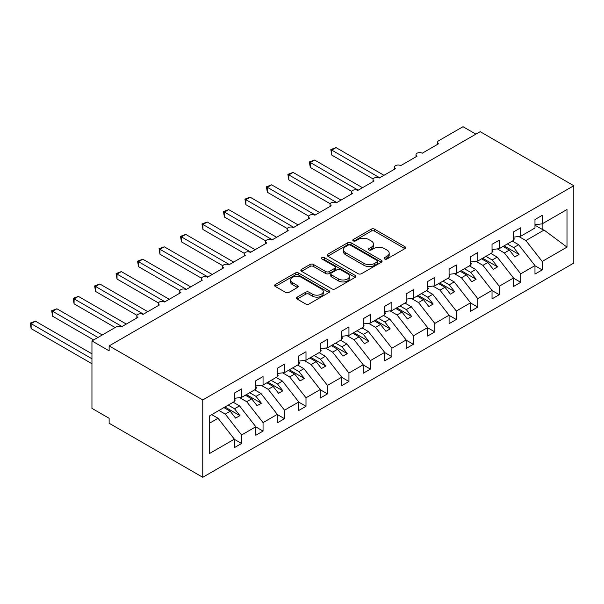 <?xml version="1.0" encoding="UTF-8"?>
<svg xmlns="http://www.w3.org/2000/svg" width="604" height="604" viewBox="0 0 604 604"><rect width="100%" height="100%" fill="white"/><g stroke="black" fill="none" stroke-linecap="round" stroke-linejoin="round"><path stroke-width="0.91" d="M384.635 258.988A1.669 0.966 0 0 0 386.99 258.988L404.906 248.644A2.386 1.374 0 0 0 405.609 247.67A2.386 1.374 0 0 0 404.906 246.696L374.555 229.173A2.386 1.374 0 0 0 371.188 229.173L353.272 239.516A1.669 0.966 0 0 0 352.781 240.196A1.669 0.966 0 0 0 353.272 240.875A1.669 0.966 0 0 0 355.628 240.875L357.946 239.539A7.633 4.409 0 0 1 368.742 239.539L371.271 241.004A7.633 4.409 0 0 1 373.506 244.114A7.633 4.409 0 0 1 371.271 247.232L368.953 248.569A1.669 0.966 0 0 0 368.463 249.248A1.669 0.966 0 0 0 368.953 249.935A1.669 0.966 0 0 0 371.309 249.935L373.627 248.591A7.633 4.409 0 0 1 384.423 248.591L386.953 250.056A7.633 4.409 0 0 1 389.187 253.167A7.633 4.409 0 0 1 386.953 256.285L384.635 257.621A1.669 0.966 0 0 0 384.144 258.301A1.669 0.966 0 0 0 384.635 258.988L384.635 257.621M297.16 297.123A2.386 1.374 0 0 0 296.466 298.097A2.386 1.374 0 0 0 297.16 299.071L305.677 303.986A2.386 1.374 0 0 0 309.052 303.986L328.946 292.495A2.386 1.374 0 0 0 329.648 291.521A2.386 1.374 0 0 0 328.946 290.554L298.595 273.031A2.386 1.374 0 0 0 295.22 273.031L275.326 284.514A2.386 1.374 0 0 0 274.631 285.488A2.386 1.374 0 0 0 275.326 286.462L285.609 292.404A2.386 1.374 0 0 0 288.984 292.404L297.5 287.481A2.386 1.374 0 0 0 298.195 286.507A2.386 1.374 0 0 0 297.5 285.541L292.396 282.589A6.38 3.684 0 0 1 290.532 279.992A6.38 3.684 0 0 1 294.465 276.587A6.38 3.684 0 0 1 301.419 277.387L321.404 288.923A6.38 3.684 0 0 1 323.268 291.521A6.38 3.684 0 0 1 319.335 294.926A6.38 3.684 0 0 1 312.381 294.125L309.052 292.208A2.386 1.374 0 0 0 305.677 292.208L297.16 297.123L297.16 299.071M573.8 185.715L202.755 399.939L202.755 477.296L573.8 263.072L573.8 185.715L480.18 131.664L109.135 345.888L109.135 350.841L91.951 340.928L116.436 326.794A3.647 2.106 0 0 1 121.585 326.794L137.908 317.372A3.647 2.106 0 0 1 136.836 315.884A3.647 2.106 0 0 1 139.086 313.944A3.647 2.106 0 0 1 143.057 314.397L159.38 304.975A3.647 2.106 0 0 1 158.308 303.487A3.647 2.106 0 0 1 160.558 301.547A3.647 2.106 0 0 1 164.53 302L180.853 292.578A3.647 2.106 0 0 1 179.781 291.09A3.647 2.106 0 0 1 182.03 289.15A3.647 2.106 0 0 1 186.002 289.603L202.325 280.18A3.647 2.106 0 0 1 201.253 278.693A3.647 2.106 0 0 1 203.503 276.753A3.647 2.106 0 0 1 207.474 277.206L223.797 267.783A3.647 2.106 0 0 1 222.733 266.296A3.647 2.106 0 0 1 224.975 264.356A3.647 2.106 0 0 1 228.946 264.809L245.269 255.386A3.647 2.106 0 0 1 244.205 253.899A3.647 2.106 0 0 1 246.455 251.959A3.647 2.106 0 0 1 250.426 252.412L266.742 242.989A3.647 2.106 0 0 1 265.677 241.502A3.647 2.106 0 0 1 267.927 239.562A3.647 2.106 0 0 1 271.898 240.014L288.214 230.592A3.647 2.106 0 0 1 287.149 229.105A3.647 2.106 0 0 1 289.399 227.164A3.647 2.106 0 0 1 293.37 227.617L309.686 218.195A3.647 2.106 0 0 1 308.621 216.708A3.647 2.106 0 0 1 310.871 214.767A3.647 2.106 0 0 1 314.843 215.22L331.158 205.798A3.647 2.106 0 0 1 330.094 204.311A3.647 2.106 0 0 1 332.343 202.37A3.647 2.106 0 0 1 336.315 202.823L352.63 193.401A3.647 2.106 0 0 1 351.566 191.913A3.647 2.106 0 0 1 353.816 189.973A3.647 2.106 0 0 1 357.787 190.426L374.103 181.004A3.647 2.106 0 0 1 373.038 179.516A3.647 2.106 0 0 1 375.288 177.576A3.647 2.106 0 0 1 379.259 178.029L395.575 168.607A3.647 2.106 0 0 1 394.51 167.119A3.647 2.106 0 0 1 396.76 165.179A3.647 2.106 0 0 1 400.731 165.632L417.047 156.209A3.647 2.106 0 0 1 415.982 154.722A3.647 2.106 0 0 1 418.232 152.782A3.647 2.106 0 0 1 422.204 153.235L438.519 143.812A3.647 2.106 180 0 1 437.455 142.325A3.647 2.106 180 0 1 438.519 140.838L463.004 126.704L475.884 134.141M202.755 399.939L109.135 345.888M358.119 273.71A2.386 1.374 0 0 0 361.486 273.71L381.388 262.219A2.386 1.374 0 0 0 382.083 261.245A2.386 1.374 0 0 0 381.388 260.279L351.037 242.755A2.386 1.374 0 0 0 347.662 242.755L327.768 254.239A2.386 1.374 0 0 0 327.066 255.213A2.386 1.374 0 0 0 327.768 256.187L358.119 273.71M322.619 259.343A1.669 0.966 0 0 1 324.31 259.584L324.31 257.598L355.167 275.416A2.386 1.374 0 0 1 355.862 276.383A2.386 1.374 0 0 1 355.167 277.357L335.273 288.848A2.386 1.374 0 0 1 331.898 288.848L301.547 271.324L301.547 269.376A2.386 1.374 0 0 0 300.845 270.35A2.386 1.374 0 0 0 301.547 271.324M301.547 269.376L310.063 264.461A2.386 1.374 0 0 1 313.431 264.461L325.745 271.566A2.386 1.374 0 0 0 329.112 271.566L334.767 268.304A2.386 1.374 0 0 0 335.462 267.33A2.386 1.374 0 0 0 334.767 266.356L321.947 258.957A1.669 0.966 0 0 1 321.464 258.278A1.669 0.966 0 0 1 322.491 257.387A1.669 0.966 0 0 1 324.31 257.598M209.558 423.185L218.044 418.285L234.36 439.161L209.558 453.483L209.558 415.892L234.36 401.577L234.36 393.091L241.577 388.931L241.577 397.409L234.36 398.308M241.577 397.409L255.832 389.18L255.832 380.694L263.05 376.534L263.05 385.012L255.832 385.911M263.05 385.012L277.304 376.783L277.304 368.297L284.522 364.137L284.522 372.615L277.304 373.514M284.522 372.615L298.776 364.386L298.776 355.899L305.994 351.739L305.994 360.218L298.776 361.117M305.994 360.218L320.248 351.989L320.248 343.502L327.466 339.342L327.466 347.821L320.248 348.719M327.466 347.821L341.721 339.591L341.721 331.105L348.938 326.945L348.938 335.424L341.721 336.322M348.938 335.424L363.193 327.194L363.193 318.708L370.411 314.548L370.411 323.027L363.193 323.925M370.411 323.027L384.673 314.797L384.673 306.311L391.883 302.151L391.883 310.63L384.673 311.528M391.883 310.63L406.145 302.4L406.145 293.914L413.355 289.754L413.355 298.233L406.145 299.131M413.355 298.233L427.617 290.003L427.617 281.517L434.827 277.357L434.827 285.835L427.617 286.734M434.827 285.835L449.089 277.606L449.089 269.12L456.299 264.96L456.299 273.438L449.089 274.337M456.299 273.438L470.561 265.209L470.561 256.723L477.772 252.563L477.772 261.041L470.561 261.94M477.772 261.041L492.034 252.812L492.034 244.326L499.244 240.166L499.244 248.644L492.034 249.543M499.244 248.644L513.506 240.407L513.506 231.928L520.716 227.768L520.716 236.247L513.506 237.146M234.36 439.312L241.577 443.479L241.577 434.993L255.832 426.764L239.516 405.888L233.204 402.241M218.942 410.471L225.254 414.118L241.577 434.993M255.832 426.915L263.05 431.082L263.05 422.596L277.304 414.367L260.988 393.491L254.677 389.844M239.667 397.643L246.726 401.72L263.05 422.596M277.304 414.518L284.522 418.685L284.522 410.199L298.776 401.97L282.461 381.094L276.149 377.447M261.139 385.246L268.199 389.323L284.522 410.199M298.776 402.121L305.994 406.288L305.994 397.802L320.248 389.572L303.933 368.697L297.621 365.05M282.612 372.849L289.671 376.926L305.994 397.802M320.248 389.723L327.466 393.891L327.466 385.405L341.721 377.175L325.405 356.3L319.093 352.653M304.084 360.452L311.151 364.529L327.466 385.405M341.721 377.326L348.938 381.494L348.938 373.008L363.193 364.778L346.877 343.902L340.565 340.256M325.556 348.055L332.623 352.132L348.938 373.008M363.193 364.929L370.411 369.097L370.411 360.611L384.673 352.381L368.349 331.505L362.038 327.859M347.028 335.658L354.095 339.735L370.411 360.611M384.673 352.532L391.883 356.7L391.883 348.214L406.145 339.984L389.822 319.108L383.51 315.462M368.5 323.261L375.567 327.338L391.883 348.214M406.145 340.135L413.355 344.303L413.355 335.816L427.617 327.587L411.294 306.711L404.982 303.065M389.973 310.864L397.039 314.941L413.355 335.816M427.617 327.738L434.827 331.906L434.827 323.419L449.089 315.19L432.766 294.314L426.454 290.667M411.452 298.467L418.512 302.544L434.827 323.419M449.089 315.341L456.299 319.508L456.299 311.022L470.561 302.793L454.238 281.917L447.926 278.27M432.925 286.07L439.984 290.147L456.299 311.022M470.561 302.944L477.772 307.111L477.772 298.625L492.034 290.396L475.71 269.52L469.399 265.873M454.397 273.672L461.456 277.749L477.772 298.625M492.034 290.547L499.244 294.714L499.244 286.228L513.506 277.999L497.183 257.123L490.871 253.476M475.869 261.275L482.928 265.352L499.244 286.228M513.506 278.15L520.716 282.317L520.716 273.831L534.978 265.601L534.978 274.08L542.196 269.92L542.196 261.434L566.997 247.119L544.083 230.048L542.883 229.746L542.883 223.45M497.341 248.878L504.4 252.955L520.716 273.831M520.716 236.247L534.978 228.01L534.978 219.531L542.196 215.371L542.196 223.85L534.978 224.748M534.978 265.752L542.196 269.92M518.813 236.481L525.873 240.558L542.196 261.434M91.951 340.928L91.951 408.364L109.135 418.285L109.135 423.245L202.755 477.296M218.044 418.285L211.725 414.638M241.577 443.479L234.36 447.639L234.36 439.161M263.05 431.082L255.832 435.242L255.832 426.764M284.522 418.685L277.304 422.845L277.304 414.367M305.994 406.288L298.776 410.448L298.776 401.97M327.466 393.891L320.248 398.051L320.248 389.572M348.938 381.494L341.721 385.654L341.721 377.175M370.411 369.097L363.193 373.257L363.193 364.778M391.883 356.7L384.673 360.86L384.673 352.381M413.355 344.303L406.145 348.463L406.145 339.984M434.827 331.906L427.617 336.066L427.617 327.587M456.299 319.508L449.089 323.668L449.089 315.19M477.772 307.111L470.561 311.271L470.561 302.793M499.244 294.714L492.034 298.874L492.034 290.396M520.716 282.317L513.506 286.477L513.506 277.999M542.196 223.85L566.997 209.528L566.997 247.119M225.254 414.118L230.237 411.241L235.605 418.111L239.901 415.635L234.533 408.765L239.516 405.888M223.925 407.602L230.237 411.241M228.221 405.118L234.533 408.765M246.726 401.72L251.709 398.844L257.077 405.714L261.373 403.238L256.005 396.367L260.988 393.491M245.398 395.205L251.709 398.844M249.694 392.721L256.005 396.367M268.199 389.323L273.182 386.447L278.55 393.317L282.846 390.841L277.478 383.97L282.461 381.094M266.87 382.808L273.182 386.447M271.166 380.324L277.478 383.97M289.671 376.926L294.654 374.05L300.022 380.92L304.318 378.444L298.95 371.573L303.933 368.697M288.342 370.411L294.654 374.05M292.638 367.927L298.95 371.573M311.151 364.529L316.126 361.653L321.494 368.523L325.79 366.047L320.422 359.176L325.405 356.3M309.814 358.013L316.126 361.653M314.11 355.529L320.422 359.176M332.623 352.132L337.598 349.255L342.974 356.126L347.262 353.65L341.894 346.779L346.877 343.902M331.286 345.616L337.598 349.255M335.582 343.132L341.894 346.779M354.095 339.735L359.07 336.858L364.446 343.729L368.734 341.252L363.366 334.382L368.349 331.505M352.759 333.219L359.07 336.858M357.055 330.735L363.366 334.382M375.567 327.338L380.543 324.461L385.918 331.332L390.207 328.855L384.839 321.985L389.822 319.108M374.231 320.822L380.543 324.461M378.527 318.338L384.839 321.985M397.039 314.941L402.022 312.064L407.39 318.935L411.679 316.458L406.311 309.588L411.294 306.711M395.703 308.425L402.022 312.064M399.999 305.941L406.311 309.588M418.512 302.544L423.495 299.667L428.863 306.538L433.159 304.061L427.783 297.191L432.766 294.314M417.175 296.028L423.495 299.667M421.471 293.544L427.783 297.191M439.984 290.147L444.967 287.27L450.335 294.14L454.631 291.664L449.255 284.794L454.238 281.917M438.647 283.631L444.967 287.27M442.943 281.147L449.255 284.794M461.456 277.749L466.439 274.873L471.807 281.743L476.103 279.267L470.735 272.396L475.71 269.52M460.127 271.234L466.439 274.873M464.416 268.75L470.735 272.396M482.928 265.352L487.911 262.476L493.279 269.346L497.575 266.87L492.207 259.999L497.183 257.123M481.599 258.837L487.911 262.476M485.888 256.353L492.207 259.999M504.4 252.955L509.383 250.079L514.751 256.949L519.047 254.473L513.679 247.602L518.655 244.726L512.343 241.079M503.072 246.44L509.383 250.079M507.36 243.956L513.679 247.602M518.655 244.726L534.978 265.601M525.873 240.558L544.083 230.048M534.978 225.186L542.883 229.746M504.098 245.843L519.047 254.473M482.626 258.24L497.575 266.87M461.154 270.637L476.103 279.267M439.682 283.034L454.631 291.664M418.21 295.432L433.159 304.061M396.737 307.829L411.679 316.458M375.265 320.226L390.207 328.855M353.793 332.623L368.734 341.252M332.321 345.02L347.262 353.65M310.849 357.417L325.79 366.047M289.376 369.814L304.318 378.444M267.904 382.211L282.846 390.841M246.424 394.608L261.373 403.238M224.952 407.005L239.901 415.635M385.299 259.222L386.953 258.27A7.633 4.409 0 0 0 389.187 255.152L389.187 253.167M373.506 244.114L373.506 246.1A7.633 4.409 0 0 1 371.271 249.21L369.618 250.169M404.876 248.659L374.555 231.158A2.386 1.374 0 0 0 371.188 231.158L353.936 241.117M381.351 262.242L351.037 244.733A2.386 1.374 0 0 0 347.662 244.733L327.798 256.202M377.168 261.932A1.669 0.966 0 0 0 377.659 261.245A1.669 0.966 0 0 0 377.168 260.566L350.531 245.186A1.669 0.966 0 0 0 348.168 245.186L345.722 246.598A7.633 4.409 0 0 0 343.487 249.716A7.633 4.409 0 0 0 345.722 252.827L363.933 263.344A7.633 4.409 0 0 0 374.729 263.344L377.168 261.932L377.168 263.91A1.669 0.966 0 0 0 377.659 263.231L377.659 261.245M343.487 249.716L343.487 251.694A7.633 4.409 0 0 0 345.722 254.812L345.722 252.827M377.168 263.91L374.729 265.322A7.633 4.409 0 0 1 363.933 265.322L345.722 254.812M301.577 271.339L310.063 266.447L310.063 264.461M335.462 267.33L335.462 269.316A2.386 1.374 0 0 1 334.767 270.29L329.112 273.552A2.386 1.374 0 0 1 325.745 273.552L313.431 266.447A2.386 1.374 0 0 0 310.063 266.447M324.31 259.584L355.137 277.379M338.512 278.942A6.38 3.684 0 0 0 345.465 279.743A6.38 3.684 0 0 0 349.406 276.338A6.38 3.684 0 0 0 347.534 273.733L340.497 269.671A2.386 1.374 0 0 0 337.123 269.671L331.475 272.933A2.386 1.374 0 0 0 330.781 273.906A2.386 1.374 0 0 0 331.475 274.88L338.512 278.942L338.512 280.928A6.38 3.684 0 0 0 345.465 281.721A6.38 3.684 0 0 0 349.406 278.323L349.406 276.338M330.781 273.906L330.781 275.885A2.386 1.374 0 0 0 331.475 276.858L331.475 274.88M338.512 280.928L331.475 276.858M323.268 291.521L323.268 293.506A6.38 3.684 0 0 1 319.335 296.911A6.38 3.684 0 0 1 312.381 296.111L309.052 294.186A2.386 1.374 0 0 0 305.677 294.186L297.191 299.086M290.532 279.992L290.532 281.97A6.38 3.684 0 0 0 292.396 284.575L292.396 282.589M297.47 287.504L292.396 284.575M328.916 292.517L298.595 275.009A2.386 1.374 0 0 0 295.22 275.009L275.356 286.477M330.818 149.565L331.762 150.109L331.762 155.069L330.818 149.565L336.058 147.633L331.762 150.109L379.69 177.78M331.762 155.069L373.159 178.973M336.058 147.633L383.978 175.303M513.506 237.757L514.366 238.965L513.506 239.463M514.366 238.965L513.506 239.848M309.346 161.963L310.29 162.506L310.29 167.467L309.346 161.963L314.586 160.03L310.29 162.506L358.217 190.177M310.29 167.467L351.687 191.37M314.586 160.03L362.506 187.701M492.034 250.154L492.894 251.362L492.034 251.86M492.894 251.362L492.034 252.246M287.874 174.36L288.818 174.903L288.818 179.864L287.874 174.36L293.106 172.427L288.818 174.903L336.745 202.574M288.818 179.864L330.214 203.767M293.106 172.427L341.034 200.098M470.561 262.551L471.422 263.759L470.561 264.258M471.422 263.759L470.561 264.643M266.402 186.757L267.346 187.3L267.346 192.261L266.402 186.757L271.634 184.824L267.346 187.3L315.265 214.971M267.346 192.261L308.742 216.164M271.634 184.824L319.561 212.495M449.089 274.948L449.942 276.156L449.089 276.655M449.942 276.156L449.089 277.04M244.93 199.154L245.873 199.697L245.873 204.658L244.93 199.154L250.162 197.221L245.873 199.697L293.793 227.368M245.873 204.658L287.27 228.561M250.162 197.221L298.089 224.892M427.617 287.345L428.47 288.553L427.617 289.052M428.47 288.553L427.617 289.437M223.457 211.551L224.401 212.095L224.401 217.055L223.457 211.551L228.689 209.618L224.401 212.095L272.321 239.765M224.401 217.055L265.798 240.958M228.689 209.618L276.617 237.289M406.145 299.743L406.998 300.951L406.145 301.449M406.998 300.951L406.145 301.834M201.978 223.948L202.921 224.492L202.921 229.452L201.978 223.948L207.217 222.015L202.921 224.492L250.849 252.162M202.921 229.452L244.326 253.355M207.217 222.015L255.145 249.686M384.673 312.14L385.526 313.348L384.673 313.846M385.526 313.348L384.673 314.231M180.505 236.345L181.449 236.889L181.449 241.849L180.505 236.345L185.745 234.412L181.449 236.889L229.377 264.56M181.449 241.849L222.853 265.752M185.745 234.412L233.673 262.083M363.193 324.537L364.053 325.745L363.193 326.243M364.053 325.745L363.193 326.628M159.033 248.742L159.977 249.286L159.977 254.246L159.033 248.742L164.273 246.809L159.977 249.286L207.904 276.957M159.977 254.246L201.381 278.15M164.273 246.809L212.2 274.48M341.721 336.934L342.581 338.142L341.721 338.64M342.581 338.142L341.721 339.025M137.561 261.139L138.505 261.683L138.505 266.643L137.561 261.139L142.801 259.207L138.505 261.683L186.432 289.354M138.505 266.643L179.909 290.547M142.801 259.207L190.728 286.877M320.248 349.331L321.109 350.539L320.248 351.037M321.109 350.539L320.248 351.422M116.089 273.536L117.033 274.08L117.033 279.04L116.089 273.536L121.328 271.604L117.033 274.08L164.96 301.751M117.033 279.04L158.437 302.944M121.328 271.604L169.256 299.274M298.776 361.728L299.637 362.936L298.776 363.434M299.637 362.936L298.776 363.819M94.617 285.934L95.56 286.477L95.56 291.438L94.617 285.934L99.856 284.001L95.56 286.477L143.488 314.148M95.56 291.438L136.965 315.341M99.856 284.001L147.784 311.672M277.304 374.125L278.165 375.333L277.304 375.831M278.165 375.333L277.304 376.216M73.144 298.331L74.088 298.874L74.088 303.835L73.144 298.331L78.384 296.398L74.088 298.874L122.016 326.545M74.088 303.835L115.145 327.542M78.384 296.398L126.312 324.069M255.832 386.522L256.692 387.73L255.832 388.229M256.692 387.73L255.832 388.614M51.672 310.728L52.616 311.271L52.616 316.232L51.672 310.728L56.912 308.795L52.616 311.271L97.969 337.455M52.616 316.232L93.673 339.939M56.912 308.795L102.257 334.978M234.36 398.919L235.22 400.127L234.36 400.626M235.22 400.127L234.36 401.011M30.2 323.125L31.144 323.668L31.144 328.629L30.2 323.125L35.44 321.192L31.144 323.668L91.951 358.776M31.144 328.629L91.951 363.736M35.44 321.192L91.951 353.823M386.953 258.27L386.953 256.285M368.953 249.935L368.953 248.569M371.271 249.21L371.271 247.232M353.272 240.875L353.272 239.516M371.188 231.158L371.188 229.173M374.555 231.158L374.555 229.173M404.906 248.644L404.906 246.696M327.768 256.187L327.768 254.239M347.662 244.733L347.662 242.755M351.037 244.733L351.037 242.755M381.388 262.219L381.388 260.279M363.933 265.322L363.933 263.344M374.729 265.322L374.729 263.344M313.431 266.447L313.431 264.461M325.745 273.552L325.745 271.566M329.112 273.552L329.112 271.566M334.767 270.29L334.767 268.304M355.167 277.357L355.167 275.416M305.677 294.186L305.677 292.208M309.052 294.186L309.052 292.208M312.381 296.111L312.381 294.125M297.5 287.481L297.5 285.541M275.326 286.462L275.326 284.514M295.22 275.009L295.22 273.031M298.595 275.009L298.595 273.031M328.946 292.495L328.946 290.554M415.982 156.829L415.982 154.722M437.455 144.431L437.455 142.325M394.51 169.226L394.51 167.119M373.038 181.623L373.038 179.516M351.566 194.02L351.566 191.913M330.094 206.417L330.094 204.311M308.621 218.814L308.621 216.708M287.149 231.211L287.149 229.105M265.677 243.608L265.677 241.502M244.205 256.005L244.205 253.899M222.733 268.402L222.733 266.296M201.253 280.8L201.253 278.693M179.781 293.197L179.781 291.09M158.308 305.594L158.308 303.487M136.836 317.991L136.836 315.884"/></g></svg>
